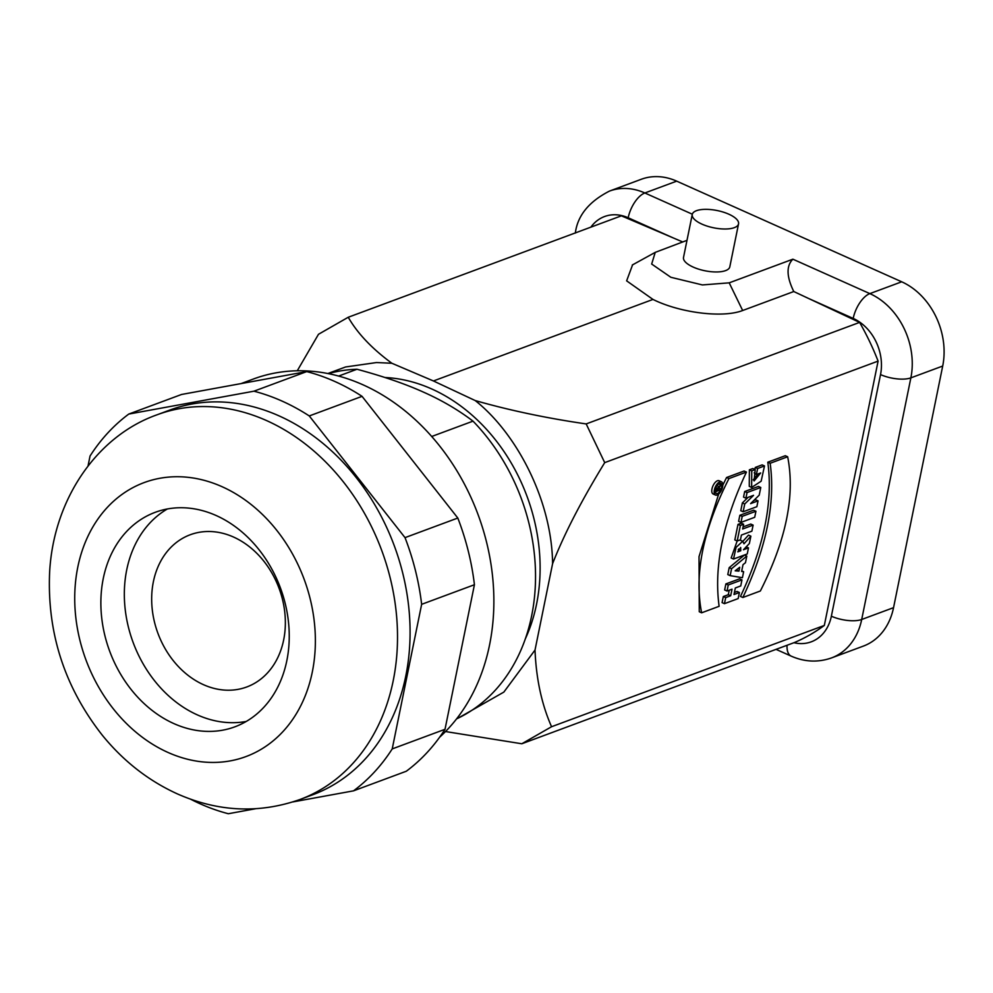 <?xml version="1.0" encoding="UTF-8"?>
<svg xmlns="http://www.w3.org/2000/svg" width="993" height="993" viewBox="0 0 993 993"><rect width="100%" height="100%" fill="white"/><g stroke="black" fill="none" stroke-linecap="round" stroke-linejoin="round"><path stroke-width="1.49" d="M717.567 484.894L718.522 484.013L720.893 485.068L716.685 488.717L716.127 491.473L715.171 491.038M716.685 488.717L715.692 488.271M716.127 491.473L719.875 490.083L720.173 488.593L719.031 488.084M720.173 488.593L718.833 489.09L719.056 487.973L720.893 485.068M719.131 606.301C713.756 566.941 722.867 522.194 746.438 472.072L728.936 478.576C703.118 529.53 694.008 574.277 701.629 612.805L719.131 606.301M701.629 612.805L699.258 611.738L699.022 556.614L718.659 494.104M722.83 485.105L726.578 477.509L728.936 478.576M726.578 477.509L744.08 471.017L746.438 472.072M742.851 597.501L760.353 590.996C786.171 540.055 795.269 495.308 787.66 456.768L770.158 463.272C775.57 502.619 766.472 547.366 742.851 597.501L740.48 596.433C764.101 546.299 773.199 501.564 767.788 462.204L785.289 455.713L787.66 456.768M770.158 463.272L767.788 462.204M764.498 465.94L757.622 468.497L756.393 474.542L760.663 472.953L754.097 480.947L755.214 469.577L751.751 470.868L751.639 487.439L761.147 481.208L764.498 465.94L762.127 464.885L755.251 467.442L757.622 468.497M751.639 487.439L749.268 486.371L749.38 469.813L751.751 470.868M749.38 469.813L752.843 468.522L755.214 469.577M753.24 479.88L757.932 473.971M754.159 472.829L756.393 474.542M754.854 469.416L755.251 467.442M759.211 495.159L760.775 487.476L747.059 492.565L745.917 498.176L753.55 495.333L744.725 504.01L743.149 511.78L756.865 506.691L758.044 500.869L750.584 503.637L759.211 495.159M753.749 500.522L755.673 499.802L758.044 500.869M744.725 504.01L742.354 502.942L740.778 510.725L743.149 511.78M742.354 502.942L748.014 497.394M745.917 498.176L743.546 497.108L744.688 491.51L747.059 492.565M744.688 491.51L758.404 486.421L760.775 487.476M754.705 517.303L755.934 511.258L742.218 516.348L740.989 522.392L754.705 517.303M740.989 522.392L738.618 521.337L739.847 515.293L742.218 516.348M739.847 515.293L753.563 510.191L755.934 511.258M751.875 531.168L753.116 525.111L742.652 528.996L743.62 524.242L740.368 525.446L737.203 541.011L740.455 539.795L741.411 535.066L751.875 531.168M733.529 559.047L747.245 553.957L748.474 547.888L743.484 549.737L749.367 543.531L750.869 536.17L743.98 543.792L742.714 541.21L736.074 547.404L733.529 559.047L731.158 557.992L737.166 540.986L734.832 539.944L737.998 524.391L740.368 525.446M737.998 524.391L741.25 523.174L743.62 524.242M743.074 526.898L750.745 524.056L753.116 525.111M738.258 549.75L738.569 548.992M740.753 550.755L737.811 551.847L740.679 547.478L740.753 550.755L738.382 549.7M746.128 546.833L748.474 547.888M739.859 540.018L742.714 541.21M742.901 541.309L748.499 535.115L750.869 536.17M735.863 570.28L739.723 567.276L738.941 571.124L735.18 570.801L735.863 570.28M736.57 570.056L738.941 571.124M735.788 570.33L736.98 570.863M735.602 570.479L736.359 570.814M745.47 562.708L746.81 556.092L731.568 568.716L730.153 575.642L742.416 577.715L743.633 571.72L741.622 571.447L743 564.669L745.47 562.708M741.734 570.863L743.633 571.72M730.153 575.642L727.782 574.575L729.197 567.648L731.568 568.716M729.197 567.648L744.44 555.025L746.81 556.092M740.741 585.944L741.97 579.887L728.254 584.976L727.025 591.046L732.027 589.184L730.687 595.75L725.684 597.612L724.456 603.67L738.171 598.58L739.4 592.511L734.001 594.522L735.341 587.955L740.741 585.944M734.423 592.424L737.029 591.456L739.4 592.511M724.456 603.67L722.085 602.614L723.314 596.545L725.684 597.612M723.314 596.545L728.316 594.695L730.687 595.75M728.316 594.695L729.222 590.227M728.254 584.976L725.883 583.921L724.654 589.979L727.025 591.046M725.883 583.921L739.599 578.832L741.97 579.887M457.798 718.311L503.848 692.096L535.016 650.043C536.17 678.802 541.681 704.36 551.562 726.727L521.809 743.769L445.522 731.543M551.562 726.727L824.327 625.441A230.289 183.271 69.6 0 1 794.462 642.521L521.809 743.769M586.18 423.924L604.712 462.626C584.492 495.73 565.836 529.865 552.592 563.676C551.909 500.174 516.36 433.035 475.2 400.551C509.757 410.419 546.758 418.214 586.18 423.924L859.603 322.402A230.289 183.271 69.6 0 1 878.097 361.104L604.712 462.626M859.603 322.402L793.779 291.532C786.481 276.637 786.183 265.851 792.886 259.185L869.856 293.618A66.432 52.865 69.6 0 1 910.866 377.861L861.701 619.483L893.551 607.654A66.432 52.865 69.6 0 1 863.376 646.095L831.538 657.912A66.432 52.865 69.6 0 0 861.701 619.483A22.144 8.254 -168.5 0 1 831.364 616.206L880.53 374.584A44.288 35.239 -110.4 0 0 853.198 318.43L808.538 298.446M824.327 625.441L878.097 361.104M734.348 227.645A23.621 8.8 -168.5 0 1 707.525 226.23A23.621 8.8 -168.5 0 1 692.258 214.463A23.621 8.8 -168.5 0 1 717.157 210.541A23.621 8.8 -168.5 0 1 738.544 223.884A23.621 8.8 -168.5 0 1 734.348 227.645M738.544 223.884L729.805 266.832A23.621 8.8 -168.5 0 1 725.61 270.605A23.621 8.8 -168.5 0 1 698.787 269.19A23.621 8.8 -168.5 0 1 683.519 257.41L692.258 214.463M297.267 370.774L318.48 334.293L348.245 317.251C357.406 333.276 371.953 348.617 391.887 363.264L376.533 362.544L345.576 366.976L327.864 373.529M682.688 241.944L621.37 215.829L348.245 317.251M328.373 373.629A184.524 146.852 69.6 0 1 356.983 369.247C383.224 376.335 405.355 383.943 423.378 392.086C441.587 400.154 458.133 409.836 473.016 421.144A184.524 146.852 69.6 0 1 456.581 718.882M385.011 377.514A169.766 135.098 69.6 0 1 515.119 469.937A169.766 135.098 69.6 0 1 525.21 639.12M473.016 421.144L431.707 436.486M338.638 376.062L356.983 369.247M439.638 737.203A205.191 163.299 -110.4 0 0 488.196 549.191A205.191 163.299 -110.4 0 0 362.892 384.763A205.191 163.299 -110.4 0 0 253.5 378.978L241.113 383.583M253.935 391.192L128.767 414.069L181.558 394.469L306.725 371.593L253.935 391.192A221.427 176.22 69.6 0 1 309.27 415.943L405.02 537.635A221.427 176.22 69.6 0 1 421.64 604.327L392.223 748.908L445.013 729.296L474.431 584.728A221.427 176.22 -110.4 0 0 457.81 518.036L362.06 396.344A221.427 176.22 -110.4 0 0 306.725 371.593M445.013 729.296A221.427 176.22 69.6 0 1 406.298 771.238L353.508 790.85A221.427 176.22 -110.4 0 0 392.223 748.908M190.631 799.216A221.427 176.22 -110.4 0 0 228.34 813.726L255.362 808.786M292.898 801.922L353.508 790.85M421.64 604.327L474.431 584.728M405.02 537.635L457.81 518.036M309.27 415.943L362.06 396.344M128.767 414.069A221.427 176.22 -110.4 0 0 90.053 456.01L88.017 466.027M157.142 414.764L169.704 410.097A205.191 163.299 69.6 0 1 394.221 545.604A205.191 163.299 69.6 0 1 312.572 794.822L299.998 799.489A205.191 163.299 -110.4 0 0 381.66 550.283A205.191 163.299 -110.4 0 0 157.142 414.764C97.475 435.778 53.759 498.474 49.65 571.769C46.894 632.578 64.495 687.131 102.453 735.403C123.517 761.246 148.503 780.746 177.424 793.916C218.348 811.939 259.21 813.788 299.998 799.489M173.887 723.599A114.406 91.046 69.6 0 1 101.385 614.617A114.406 91.046 69.6 0 1 155.218 512.314A114.406 91.046 69.6 0 1 280.398 587.881A114.406 91.046 69.6 0 1 234.882 726.826A114.406 91.046 69.6 0 1 173.887 723.599M167.333 508.987A114.406 91.046 -110.4 0 0 125.751 613.612A114.406 91.046 -110.4 0 0 197.346 714.886A114.406 91.046 -110.4 0 0 246.227 721.452M203.491 684.686A81.19 64.619 69.6 0 1 152.041 607.344A81.19 64.619 69.6 0 1 190.246 534.743A81.19 64.619 69.6 0 1 279.083 588.365A81.19 64.619 69.6 0 1 246.773 686.97A81.19 64.619 69.6 0 1 203.491 684.686M676.692 181.148L644.854 192.977A66.432 52.865 69.6 0 0 609.441 191.103L641.279 179.274A66.432 52.865 69.6 0 1 676.692 181.148L901.706 281.801A66.432 52.865 69.6 0 1 942.705 366.045L893.551 607.654M686.982 240.343L655.231 252.371L651.669 264.039L670.846 277.283L702.386 284.929L729.197 282.844L792.886 259.185M793.779 291.532L742.665 310.511C722.556 318.306 679.721 312.758 652.972 299.427L626.633 280.845L632.578 264.858M391.887 363.264L433.432 380.964L652.972 299.427M433.432 380.964L475.2 400.551M552.592 563.676L535.016 650.043M715.519 495.073L713.148 494.005A7.274 3.475 -65.9 0 1 712.378 487.426A7.274 3.475 -65.9 0 1 717.467 480.749A7.274 3.475 -65.9 0 1 719.093 480.724L721.452 481.791A7.274 3.475 114.1 0 0 719.838 481.816A7.274 3.475 114.1 0 0 714.749 488.482A7.274 3.475 114.1 0 0 715.519 495.073A7.274 3.475 114.1 0 0 721.65 489.847A7.274 3.475 114.1 0 0 721.452 481.791M719.515 483.368A5.561 2.656 -65.9 0 1 720.757 483.355A5.561 2.656 -65.9 0 1 720.906 489.512A5.561 2.656 -65.9 0 1 716.214 493.509A5.561 2.656 -65.9 0 1 715.63 488.469A5.561 2.656 -65.9 0 1 719.515 483.368M715.32 492.329A5.561 2.656 114.1 0 0 716.723 491.25M719.428 484.41A5.561 2.656 114.1 0 0 719.28 483.467M719.044 486.781L716.338 485.031M718.411 488.308L717.132 489.723L718.411 488.308L717.666 487.985M718.2 489.326L717.294 488.916M793.928 642.719A44.288 35.239 -110.4 0 0 831.364 616.206M168.016 752.458A146.145 116.305 69.6 0 1 107.033 507.708A146.145 116.305 69.6 0 1 310.101 598.543A146.145 116.305 69.6 0 1 168.016 752.458M880.53 374.584A22.144 8.254 -168.5 0 0 910.866 377.861L942.705 366.045M853.198 318.43A22.144 10.563 -65.9 0 1 869.856 293.618L901.706 281.801M742.665 310.511L729.197 282.844M672.844 237.749L628.184 217.777A22.144 10.563 114.1 0 1 644.854 192.977L692.32 214.203M776.054 649.36L791.173 656.125A22.144 10.563 -65.9 0 1 787.039 645.276M628.184 217.777A44.288 35.239 -110.4 0 0 590.86 227.161M655.231 252.371L632.268 265.019M791.173 656.125C804.615 662.033 818.058 662.641 831.538 657.912M609.441 191.103C588.936 201.604 577.578 215.593 575.332 233.07"/></g></svg>
